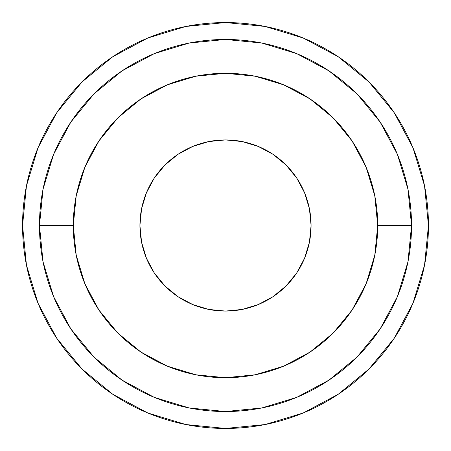 <?xml version="1.0" encoding="UTF-8"?>
<svg xmlns="http://www.w3.org/2000/svg" width="451" height="451" viewBox="0 0 451 451"><rect width="100%" height="100%" fill="white"/><g stroke="black" fill="none" stroke-linecap="round" stroke-linejoin="round"><path stroke-width="0.68" d="M311.077 225.5A85.577 85.577 0 0 1 225.5 311.077A85.577 85.577 0 0 1 139.923 225.5L141.569 242.193L146.44 258.248L154.343 273.047L164.987 286.013L177.953 296.657L192.752 304.56L208.807 309.431L225.5 311.077L242.193 309.431L258.248 304.56L273.047 296.657L286.013 286.013L296.657 273.047L304.56 258.248L309.431 242.193L311.077 225.5L309.431 208.807L304.56 192.752L296.657 177.953L286.013 164.987L273.047 154.343L258.248 146.44L242.193 141.569L225.5 139.923L208.807 141.569L192.752 146.44L177.953 154.343L164.987 164.987L154.343 177.953L146.44 192.752L141.569 208.807L139.923 225.5A85.577 85.577 0 0 1 225.5 139.923A85.577 85.577 0 0 1 311.077 225.5M43.037 189.206L39.462 225.5L73.287 225.5A152.213 152.213 0 0 1 225.5 73.287A152.213 152.213 0 0 1 377.712 225.5L411.537 225.5A186.037 186.037 0 0 0 225.5 39.462A186.037 186.037 0 0 0 39.462 225.5A186.037 186.037 0 0 1 225.5 39.462A186.037 186.037 0 0 1 411.537 225.5L407.969 189.24M56.753 338.256L81.992 369.008L56.753 338.256L37.997 303.168L26.451 265.092L22.55 225.5A202.95 202.95 0 0 1 225.5 22.55A202.95 202.95 0 0 1 428.45 225.5A202.95 202.95 0 0 1 225.5 428.45A202.95 202.95 0 0 1 22.55 225.5L26.451 185.908L37.997 147.832L56.753 112.744L81.992 81.992L56.792 112.694M394.247 112.744L369.008 81.992L394.247 112.744L413.003 147.832L424.549 185.908L428.45 225.5L424.549 265.092L413.003 303.168L394.247 338.256L369.008 369.008L338.256 394.247L369.008 369.008L394.208 338.306M112.744 56.753L81.992 81.992L112.744 56.753L147.832 37.997L185.908 26.451L225.5 22.55L265.092 26.451L303.168 37.997L338.256 56.753L369.008 81.992L338.306 56.792M338.256 394.247L303.168 413.003L265.092 424.549L225.5 428.45L185.908 424.549L147.832 413.003L112.744 394.247L81.992 369.008M407.963 261.794L411.537 225.5A186.037 186.037 0 0 1 225.5 411.537A186.037 186.037 0 0 1 39.462 225.5L43.031 261.76M43.042 261.828L53.601 296.634M53.646 296.752L70.768 328.779M70.863 328.931L93.881 356.983M94.017 357.119L122.069 380.137M122.221 380.232L154.248 397.354M154.366 397.399L189.172 407.958M189.206 407.963L225.5 411.537L261.76 407.969M261.828 407.958L296.634 397.399M296.752 397.354L328.779 380.232M328.931 380.137L356.983 357.119M357.119 356.983L380.137 328.931M380.232 328.779L397.354 296.752M397.399 296.634L407.958 261.828M407.958 189.172L397.399 154.366M397.354 154.248L380.232 122.221M380.137 122.069L357.119 94.017M356.983 93.881L328.931 70.863M328.779 70.768L296.752 53.646M296.634 53.601L261.828 43.042M261.794 43.037L225.5 39.462L189.24 43.031M189.172 43.042L154.366 53.601M154.248 53.646L122.221 70.768M122.069 70.863L94.017 93.881M93.881 94.017L70.863 122.069M70.768 122.221L53.646 154.248M53.601 154.366L43.042 189.172M39.462 225.5A186.037 186.037 0 0 0 225.5 411.537A186.037 186.037 0 0 0 411.537 225.5L377.712 225.5A152.213 152.213 0 0 1 225.5 377.712A152.213 152.213 0 0 1 73.287 225.5L39.462 225.5M73.287 225.5L76.213 195.807L84.873 167.253L98.938 140.938L117.869 117.869L140.938 98.938L167.253 84.873L195.807 76.213L225.5 73.287L255.193 76.213L283.747 84.873L310.062 98.938L333.131 117.869L352.062 140.938L366.127 167.253L374.787 195.807L377.712 225.5L374.787 255.193L366.127 283.747L352.062 310.062L333.131 333.131L310.062 352.062L283.747 366.127L255.193 374.787L225.5 377.712L195.807 374.787L167.253 366.127L140.938 352.062L117.869 333.131L98.938 310.062L84.873 283.747L76.213 255.193L73.287 225.5M273.047 296.657L258.248 304.56M154.343 273.047L146.44 258.248M177.953 154.343L192.752 146.44M296.657 177.953L304.56 192.752"/></g></svg>
